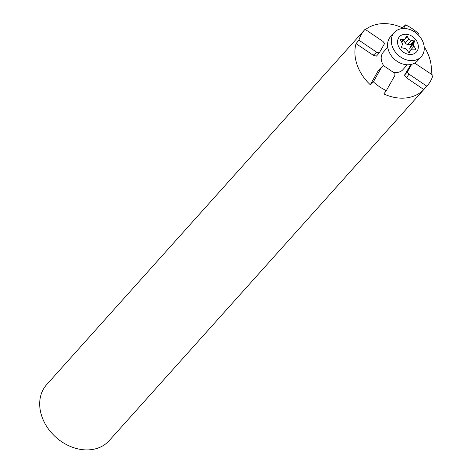 <?xml version="1.0" encoding="UTF-8"?>
<svg xmlns="http://www.w3.org/2000/svg" width="473" height="473" viewBox="0 0 473 473"><rect width="100%" height="100%" fill="white"/><g stroke="black" fill="none" stroke-linecap="round" stroke-linejoin="round"><path stroke-width="0.71" d="M402.204 45.047A2.838 2.235 41.9 0 0 402.363 43.776A2.838 2.235 41.9 0 0 401.855 42.54L400.158 39.59L403.262 39.584A2.838 2.235 41.9 0 0 405.018 38.969A2.838 2.235 41.9 0 0 405.302 38.544L406.798 36.22L408.997 38.904A2.838 2.235 41.9 0 0 411.392 40.376L414.608 41.039L413.686 43.687A2.838 2.235 41.9 0 0 414.035 46.194L415.743 49.103L412.633 49.151A2.838 2.235 41.9 0 0 410.871 49.766A2.838 2.235 41.9 0 0 410.588 50.191L409.606 52.261A0.71 0.556 41.9 0 1 408.495 52.154L406.892 49.831A2.838 2.235 41.9 0 0 404.498 48.364L401.281 47.702L402.204 45.047M424.062 45.81A18.104 14.249 41.9 0 0 411.492 30.183A18.104 14.249 41.9 0 0 394.287 32.483A18.104 14.249 41.9 0 0 398.26 55.175A18.104 14.249 41.9 0 0 421.254 56.648A18.104 14.249 41.9 0 0 424.062 45.81M394.287 32.483L390.568 36.628A18.104 14.249 41.9 0 0 394.547 59.32A18.104 14.249 41.9 0 0 417.541 60.792L421.254 56.648M400.117 39.773L400.507 39.336M400.128 39.939L400.672 39.336M406.147 36.764L406.632 36.22M405.97 37.136L406.798 36.22M405.739 37.621L406.963 36.255M405.479 38.171L407.129 36.332M405.107 38.863L407.277 36.445M403.605 40.548L407.395 36.587M403.723 40.684L405.326 43.008A2.838 2.235 41.9 0 0 407.72 44.474L410.31 44.728L413.981 40.625M410.31 44.728L414.123 40.654M410.452 44.758L414.265 40.713M410.594 44.817L414.401 40.802M410.724 44.9L414.514 40.909M410.842 45.012L414.608 41.039M410.936 45.136L414.673 41.175M411.002 45.272L414.709 41.317M411.037 45.414L414.715 41.453M411.037 45.55L414.685 41.583M411.013 45.68L414.667 41.618M410.996 45.721L410.008 47.791A2.838 2.235 41.9 0 0 410.363 50.298L410.375 50.315M414.874 49.369L415.643 48.518M414.939 49.375L415.666 48.559M415.111 49.393L415.737 48.695M415.264 49.405L415.773 48.837M415.406 49.387L415.773 48.979M365.463 29.568A41.973 33.027 -138.1 0 1 402.446 27.854L405.58 24.868A41.973 33.027 -138.1 0 1 418.54 33.654L417.99 34.624M405.58 24.868L403.534 28.486M414.703 63.08L432.966 75.313A41.973 33.027 -138.1 0 1 427.208 85.767A41.973 33.027 -138.1 0 1 426.812 86.192L423.808 89.539A41.973 33.027 -138.1 0 1 383.834 93.926L386.323 90.639A41.973 33.027 -138.1 0 1 373.357 81.853L370.282 84.744A41.973 33.027 -138.1 0 1 357.109 64.842A41.973 33.027 -138.1 0 1 356.039 43.617L358.936 40.193L376.833 52.326L379.216 53L376.407 56.133L373.156 55.211L376.833 52.326M358.936 40.193A41.973 33.027 -138.1 0 1 364.695 29.746A41.973 33.027 -138.1 0 1 365.085 29.314L382.982 41.441L384.602 43.475L379.216 53M411.658 64.316L407.3 72.032L408.914 74.066L406.691 77.939L404.492 75.166L407.3 72.032M426.812 86.192L408.914 74.066M427.208 85.767L109.186 440.647A41.973 33.027 -138.1 0 1 72.741 447.363A41.973 33.027 -138.1 0 1 41.902 416.589A41.973 33.027 -138.1 0 1 46.673 384.626L364.695 29.746M386.323 90.639L394.819 75.609L394.955 73.386L383.609 65.7L381.853 66.829L378.406 70.376L370.282 84.744M373.357 81.853L381.853 66.829M356.039 43.617L373.156 55.211M402.446 27.854L402.026 28.599M410.901 64.494L404.492 75.166M423.808 89.539L406.691 77.939M424.192 46.803A41.973 33.027 -138.1 0 1 431.092 74.042M387.73 47.265L383.367 52.131A13.12 10.323 41.9 0 0 381.877 62.123A13.12 10.323 41.9 0 0 383.786 65.818M393.282 72.251A13.12 10.323 41.9 0 0 402.913 69.643L407.271 64.777M418.215 45.154A11.417 8.981 41.9 0 0 401.388 35.221A11.417 8.981 41.9 0 0 404.232 52.728A11.417 8.981 41.9 0 0 418.215 45.154M401.311 41.76L403.262 39.584M405.326 43.008L408.997 38.904M407.72 44.474L411.392 40.376M410.008 47.791L413.686 43.687M410.363 50.298L414.035 46.194M408.666 52.337L410.588 50.191M401.837 42.517L405.018 38.969M408.613 52.29L410.871 49.766"/></g></svg>
